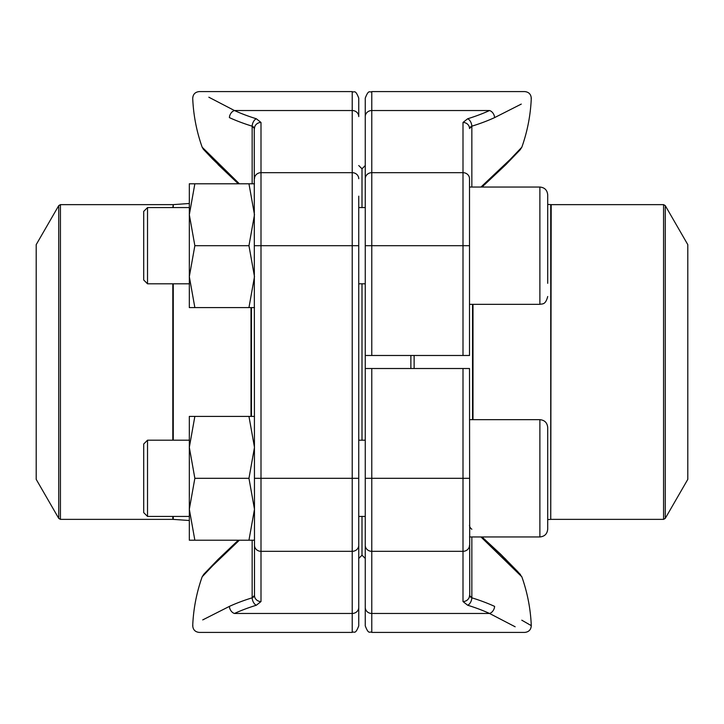 <?xml version="1.0" encoding="UTF-8"?>
<svg xmlns="http://www.w3.org/2000/svg" width="724" height="724" viewBox="0 0 724 724"><rect width="100%" height="100%" fill="white"/><g stroke="black" fill="none" stroke-linecap="round" stroke-linejoin="round"><path stroke-width="1.09" d="M469.749 596.277L469.514 368.516L365.258 368.516L365.258 478.311L371.774 478.311L371.774 632.414C369.792 630.866 368.95 635.464 365.258 625.898L365.258 478.311M365.258 527.832L365.258 607.409A6.516 6.064 180 0 0 371.774 613.472L489.542 613.472C536.24 638.115 536.24 638.115 489.542 613.472A159.153 58.517 180 0 0 467.668 605.237A6.516 3.901 107.2 0 0 471.849 597.816A165.651 60.907 0 0 1 494.61 606.395C543.172 631.4 543.172 631.4 494.61 606.395A6.516 4.733 114.7 0 1 489.542 613.472M371.774 632.414L524.764 632.414C528.837 631.98 531.009 629.717 531.28 625.636A166.158 166.158 0 0 0 521.832 576.793L480.944 536.955M531.28 625.636L521.778 620.187M489.714 613.554L515.162 626.785M520.484 574.557L502.329 556.213M471.849 536.955L471.849 597.816L469.514 595.481A6.516 6.064 180 0 1 462.998 601.544L467.668 605.237M469.514 525.19A6.516 5.276 180 0 0 471.849 529.235M471.849 597.816L470.12 596.757M371.774 355.484L469.514 355.484L469.514 178.728A6.516 6.064 -0 0 0 462.998 172.674L371.774 172.674L371.774 355.484L365.258 355.484L365.258 98.102C368.95 88.536 369.792 93.134 371.774 91.586L371.774 172.674A6.516 6.064 180 0 0 365.258 178.728M521.271 104.093L494.61 117.605C543.172 92.6 543.172 92.6 494.61 117.605A6.516 4.733 -114.7 0 0 489.542 110.528C536.24 85.885 536.24 85.885 489.542 110.528L371.774 110.528A6.516 6.064 180 0 0 365.258 116.591L365.258 196.168M480.944 187.045L510.112 159.488L521.832 147.207A166.158 166.158 0 0 0 531.28 98.364L531.117 98.464M494.61 117.605A165.651 60.907 180 0 1 471.849 126.184A6.516 3.901 -107.2 0 0 467.668 118.763L462.998 122.456A6.516 6.064 0 0 1 469.514 128.519L471.849 126.184L471.849 187.045M469.749 127.723L470.12 127.243M470.672 126.79L471.804 126.202M358.742 558.457L362 555.199L362 516.429L362 555.199L365.258 558.457M362 440.192L362 283.808L362 440.192M362 207.571L362 168.801L362 207.571M410.87 368.516L410.87 355.484M365.258 355.484L365.258 368.516M414.128 355.484L414.128 368.516M665.266 518.384L687.8 479.351L687.8 244.649L665.266 205.616L665.266 518.384L663.573 519.361L663.573 204.639L551.19 204.639L550.738 519.38L550.738 204.62L547.706 204.412M147.524 283.808L143.714 279.998L143.714 211.381L147.524 207.571L147.524 283.808L189.326 283.808M469.514 304.333L539.887 304.333L539.887 187.045C544.638 187.507 547.244 190.113 547.706 194.865L547.706 283.31M147.524 516.429L143.714 512.619L143.714 444.002L147.524 440.192L147.524 516.429L189.326 516.429M539.887 419.667C544.638 420.128 547.244 422.735 547.706 427.486L547.706 529.135C547.244 533.887 544.638 536.493 539.887 536.955L539.887 419.667L469.514 419.667M254.486 540.213L254.486 595.481L254.486 540.213L194.856 540.213L189.326 509.262L194.856 478.311L189.326 447.36L194.856 416.409L189.326 416.409L189.326 540.213L194.856 540.213M248.956 540.213L254.486 509.262L248.956 478.311L254.486 447.36L248.956 416.409L194.856 416.409M248.956 416.409L254.486 416.409M248.956 478.311L194.856 478.311M36.2 406.951L36.2 479.351L58.735 518.384L58.735 205.616L36.2 244.649L36.2 406.951M253.88 127.243L252.151 126.184L254.486 128.519A6.516 6.064 180 0 1 261.002 122.456L261.002 551.326A6.516 6.064 180 0 1 254.486 545.272L254.251 127.723M358.742 196.168L358.742 625.898C355.05 635.464 354.208 630.866 352.226 632.414L352.226 91.586C354.208 93.134 355.05 88.536 358.742 98.102L358.742 116.591A6.516 6.064 180 0 0 352.226 110.528L234.458 110.528C187.76 85.885 187.76 85.885 234.458 110.528A6.516 4.733 114.7 0 0 229.39 117.605C180.828 92.6 180.828 92.6 229.39 117.605C180.828 92.6 180.828 92.6 229.39 117.605A165.651 60.907 180 0 0 252.151 126.184A6.516 3.901 107.2 0 1 256.332 118.763A159.153 58.517 0 0 1 234.458 110.528M358.742 564.322L358.742 527.832M352.226 91.586L199.236 91.586C195.163 92.02 192.991 94.283 192.72 98.364A166.158 166.158 0 0 0 202.168 147.207L239.363 183.787M239.363 540.213L212.729 565.688L202.168 576.793A166.158 166.158 0 0 0 192.72 625.636L192.883 625.536M358.742 545.272A6.516 6.064 -0 0 1 352.226 551.326L261.002 551.326L261.002 601.544A6.516 6.064 180 0 1 254.486 595.481L252.151 597.816A6.516 3.901 72.8 0 0 256.332 605.237A159.153 58.517 180 0 0 234.458 613.472C187.76 638.115 187.76 638.115 234.458 613.472A6.516 4.733 65.3 0 1 229.39 606.395C180.828 631.4 180.828 631.4 229.39 606.395A165.651 60.907 0 0 1 252.151 597.816A165.651 60.907 0 0 0 229.39 606.395L202.729 619.907M234.286 110.446L208.838 97.215M203.516 149.443L221.671 167.787M254.251 596.277L253.88 596.757M253.328 597.21L252.196 597.798M254.486 307.591L194.856 307.591L189.326 276.64L194.856 245.689L189.326 214.738L194.856 183.787L189.326 183.787L189.326 307.591L194.856 307.591M248.956 307.591L254.486 276.64L248.956 245.689L254.486 214.738L248.956 183.787L194.856 183.787M248.956 183.787L254.486 183.787M248.956 245.689L194.856 245.689M469.514 478.311L462.998 478.311L462.998 368.516M371.774 368.516L371.774 478.311L462.998 478.311L462.998 551.326L371.774 551.326A6.516 6.064 180 0 1 365.258 545.272M462.998 601.544L462.998 551.326A6.516 6.064 180 0 0 469.514 545.272M462.998 355.484L462.998 245.689L365.258 245.689M462.998 122.456L462.998 245.689L469.514 245.689M467.668 118.763A159.153 58.517 0 0 0 489.542 110.528M472.546 419.667L472.546 304.333M472.998 304.333L472.998 419.667M251.454 307.591L251.454 416.409M173.262 283.808L173.262 440.192M173.262 516.429L173.262 519.38L189.326 520.511M172.81 207.571L173.262 204.62L173.262 207.571M251.002 416.409L251.002 307.591M172.81 440.192L172.81 283.808M172.81 204.639L60.427 204.639L60.427 519.361L172.81 519.361L172.81 516.429M254.486 178.728A6.516 6.064 180 0 1 261.002 172.674L352.226 172.674A6.516 6.064 180 0 1 358.742 178.728M261.002 122.456L256.332 118.763M254.486 245.689L358.742 245.689M254.486 478.311L358.742 478.311M234.458 613.472L352.226 613.472A6.516 6.064 -0 0 0 358.742 607.409M256.332 605.237L261.002 601.544M252.151 183.787L252.151 126.184M252.151 597.816L252.151 540.213M482.021 536.955L500.727 554.285L517.859 571.734L521.832 576.793M482.03 536.955L505.976 559.471M531.28 98.364C531.009 94.283 528.837 92.02 524.764 91.586L371.774 91.586M505.976 164.529L520.221 149.732L521.832 147.207M482.03 187.045L505.786 164.719L519.244 150.483M550.738 519.38L547.706 519.588M663.573 519.361L551.19 519.361M358.742 165.543L362 168.801L365.258 165.543M663.573 204.639L665.266 205.616M551.19 204.639L550.738 204.62M547.706 194.865C547.244 190.113 544.638 187.507 539.887 187.045L469.514 187.045M365.258 207.571L358.742 207.571M189.326 207.571L147.524 207.571M365.258 283.808L358.742 283.808M539.887 304.333C542.204 303.609 545.453 305.32 547.706 296.514M547.706 529.135C547.244 533.887 544.638 536.493 539.887 536.955L469.514 536.955M365.258 440.192L358.742 440.192M189.326 440.192L147.524 440.192M365.258 516.429L358.742 516.429M173.262 204.62L189.326 203.489M58.735 518.384L60.427 519.361M60.427 204.639L58.735 205.616M172.81 519.361L173.262 519.38M192.72 625.636C192.991 629.717 195.163 631.98 199.236 632.414L352.226 632.414M238.305 183.787L218.024 164.529M238.314 183.787L212.702 159.126L203.381 149.289L202.168 147.207M218.024 559.471L203.779 574.268L202.168 576.793M238.305 540.213L218.214 559.281L204.756 573.517"/></g></svg>
